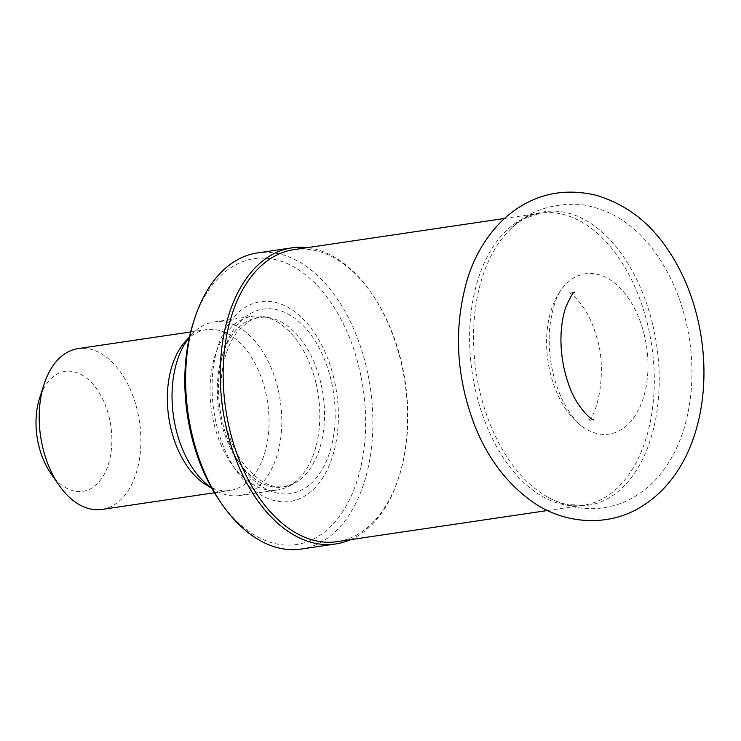 <?xml version="1.0" encoding="UTF-8"?>
<svg xmlns="http://www.w3.org/2000/svg" width="741" height="741" viewBox="0 0 741 741"><rect width="100%" height="100%" fill="white"/><g stroke="black" fill="none" stroke-linecap="round" stroke-linejoin="round"><path stroke-width="0.56" stroke-dasharray="3.71 2.78" d="M50.731 473.193A60.642 37.291 81.6 0 0 96.784 484.225A60.642 37.291 81.6 0 0 109.177 417.396A60.642 37.291 81.6 0 0 75.091 372.084A60.642 37.291 81.6 0 0 39.616 398.102M101.943 509.419A81.288 49.99 81.6 0 0 137.28 410.255A81.288 49.99 81.6 0 0 78.148 348.594M206.563 485.133A81.288 49.99 81.6 0 0 230.108 490.449A81.288 49.99 81.6 0 0 265.445 391.285A81.288 49.99 81.6 0 0 206.304 329.634A81.288 49.99 81.6 0 0 185.315 341.536M211.741 488.134A87.734 53.954 81.6 0 0 214.353 489.801A87.734 53.954 81.6 0 0 239.76 495.544A87.734 53.954 81.6 0 0 277.903 388.516A87.734 53.954 81.6 0 0 214.075 321.965A87.734 53.954 81.6 0 0 191.419 334.812A87.734 53.954 81.6 0 0 189.409 337.174M315.907 382.884A87.734 53.954 81.6 0 0 263.518 316.602A87.734 53.954 81.6 0 0 252.079 316.333A87.734 53.954 81.6 0 0 211.546 411.023A87.734 53.954 81.6 0 0 277.764 489.921A87.734 53.954 81.6 0 0 288.638 486.355A87.734 53.954 81.6 0 0 315.907 382.884M333.895 378.318A100.952 62.077 81.6 0 0 225.616 328.782A100.952 62.077 81.6 0 0 266.176 497.711A100.952 62.077 81.6 0 0 333.895 378.318M219.91 501.222A144.504 88.864 81.6 0 0 329.671 527.518A144.504 88.864 81.6 0 0 359.209 368.268A144.504 88.864 81.6 0 0 277.958 260.267A144.504 88.864 81.6 0 0 193.429 322.27M301.161 549.062A149.663 92.041 81.6 0 0 366.23 366.48A149.663 92.041 81.6 0 0 257.349 252.95M350.558 539.661A149.663 92.041 81.6 0 0 398.602 478.047A149.663 92.041 81.6 0 0 400.853 361.358A149.663 92.041 81.6 0 0 371.167 292.704A149.663 92.041 81.6 0 0 307.339 247.642M337.099 541.652A147.598 90.773 81.6 0 0 399.038 476.676A147.598 90.773 81.6 0 0 401.261 361.599A147.598 90.773 81.6 0 0 371.991 293.89A147.598 90.773 81.6 0 0 293.881 249.634M652.617 324.28A148.395 91.254 81.6 0 0 525.128 218.373A148.395 91.254 81.6 0 0 508.595 231.072A148.395 91.254 81.6 0 0 476.111 371.88A148.395 91.254 81.6 0 0 547.979 497.239A148.395 91.254 81.6 0 0 567.486 504.612A148.395 91.254 81.6 0 0 652.617 324.28M644.392 335.247A81.047 49.842 81.6 0 0 564.021 286.183A81.047 49.842 81.6 0 0 547.988 361.238A81.047 49.842 81.6 0 0 585.075 428.437A81.047 49.842 81.6 0 0 635.509 415.09A81.047 49.842 81.6 0 0 644.392 335.247M320.705 382.476A85.678 52.685 81.6 0 0 269.548 317.75A85.678 52.685 81.6 0 0 218.799 409.949A85.678 52.685 81.6 0 0 294.075 483.512A85.678 52.685 81.6 0 0 320.705 382.476M331.032 379.846A93.264 57.353 81.6 0 0 231.007 334.089A93.264 57.353 81.6 0 0 268.474 490.153A93.264 57.353 81.6 0 0 331.032 379.846M647.745 325.123A147.598 90.773 81.6 0 0 540.365 213.158A147.598 90.773 81.6 0 0 472.174 372.454A147.598 90.773 81.6 0 0 583.575 505.186A147.598 90.773 81.6 0 0 647.745 325.123M214.445 492.765L230.108 490.449M190.65 331.949L206.304 329.634M211.833 488.291L214.353 489.801M189.446 336.988L191.419 334.812M239.76 495.544L277.764 489.921M214.075 321.965L252.079 316.333M288.638 486.355L294.075 483.512L284.822 486.578C275.439 487.634 264.694 486.661 248.318 469.581C227.876 447.332 216.455 403.234 222.615 368.61C225.153 353.679 229.886 341.62 236.805 332.431L247.503 322.224C254.404 317.769 261.758 316.277 269.548 317.75L263.518 316.602M371.991 293.89L371.167 292.704M399.038 476.676L398.602 478.047M547.636 510.503L583.575 505.186L567.486 504.612M504.417 218.475L540.365 213.158L525.128 218.373M564.021 286.183C556.908 293.501 552.064 307.913 549.498 329.402C547.895 355.365 552.462 379.392 563.197 401.492C570.941 415.673 578.23 424.658 585.075 428.437M547.979 497.239C572.561 510.493 597.607 512.253 623.135 502.491C639.687 495.414 653.386 484.327 664.214 469.21C691.492 431.846 698.568 373.862 685.805 320.862C679.164 293.297 668.03 269.252 652.395 248.726C633.175 223.439 609.121 208.666 580.222 204.405C549.887 203.062 526.008 211.954 508.595 231.072M593.402 419.739L587.872 420.555L588.845 419.684C597.061 415.84 608.657 368.138 595.301 333.042C587.659 305.57 568.653 290.768 568.986 292.917L574.507 292.093"/><path stroke-width="1.11" d="M190.65 331.949L78.148 348.594A81.288 49.99 81.6 0 0 44.034 384.384L39.616 398.102A60.642 37.291 81.6 0 0 50.731 473.193L58.928 485.04A81.288 49.99 81.6 0 0 101.943 509.419L214.445 492.765M44.034 384.384A81.288 49.99 81.6 0 0 58.928 485.04M189.446 336.988L185.315 341.536A81.288 49.99 81.6 0 0 168.753 417.359A81.288 49.99 81.6 0 0 206.563 485.133L211.833 488.291M189.409 337.174A87.734 53.954 81.6 0 0 173.551 416.646A87.734 53.954 81.6 0 0 211.741 488.134M307.339 247.642A149.663 92.041 81.6 0 0 291.973 247.827L257.349 252.95A149.663 92.041 81.6 0 0 194.54 318.843L193.429 322.27A144.504 88.864 81.6 0 0 219.91 501.222L221.967 504.186A149.663 92.041 81.6 0 0 301.161 549.062L335.784 543.94A149.663 92.041 81.6 0 0 350.558 539.661M194.54 318.843A149.663 92.041 81.6 0 0 221.967 504.186M291.973 247.827A149.663 92.041 81.6 0 0 222.828 409.356A149.663 92.041 81.6 0 0 335.784 543.94M504.417 218.475L293.881 249.634A147.598 90.773 81.6 0 0 225.699 408.93A147.598 90.773 81.6 0 0 337.099 541.652L547.636 510.503M574.507 292.093C573.608 291.398 570.774 296.27 565.994 306.709C563.104 314.703 561.437 324.475 560.983 336.016C560.604 351.864 562.928 367.277 567.958 382.263C575.896 408.291 593.782 421.675 593.402 419.739M697.364 317.676C691.325 292.714 681.646 270.252 668.317 250.301C649.848 222.411 625.737 204.044 595.968 195.216C561.659 187.195 531.223 194.874 504.667 218.252C487.365 234.48 474.953 254.728 467.441 278.996C453.557 326.698 455.808 375.076 474.166 424.111C486.596 456.206 505.186 481.493 529.917 499.971C562.586 524.693 609.611 528.111 643.707 505.177C697.929 470.137 714.787 389.247 697.364 317.676"/></g></svg>
